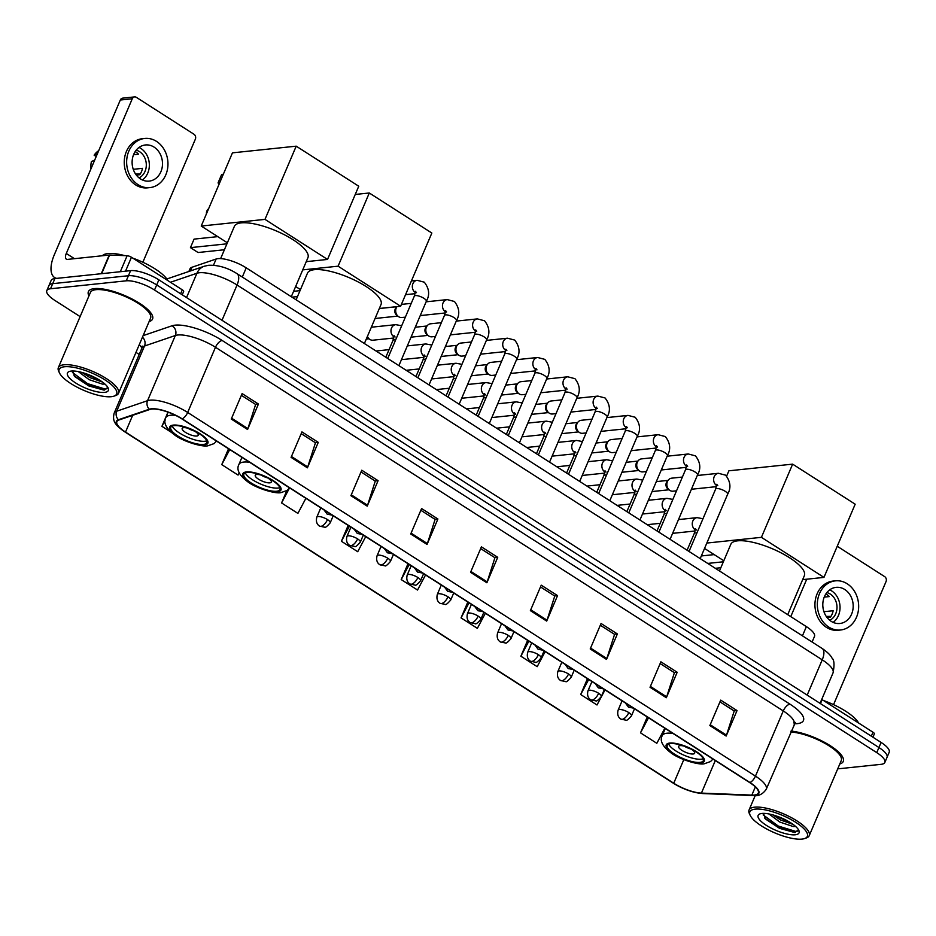 <?xml version="1.0" encoding="UTF-8"?>
<svg xmlns="http://www.w3.org/2000/svg" width="936" height="936" viewBox="0 0 936 936"><rect width="100%" height="100%" fill="white"/><g stroke="black" fill="none" stroke-linecap="round" stroke-linejoin="round"><path stroke-width="1.4" d="M188.861 271.475L190.008 268.796A21.809 6.669 23.1 0 1 191.927 267.275L216.134 259.015A21.809 6.669 23.1 0 1 217.959 258.64A21.809 6.669 23.1 0 1 246.226 267.848L806.376 626.617A21.809 6.669 23.1 0 1 814.484 636.433L812.097 642.014M837.72 768.865L881.115 764.326A21.809 6.669 -156.9 0 0 884.859 762.43L889.2 752.24A21.809 6.669 -156.9 0 0 881.092 742.435L158.863 279.841A21.809 6.669 -156.9 0 0 130.595 270.644L54.885 278.565A21.809 6.669 -156.9 0 0 51.141 280.461L48.976 285.55A21.809 6.669 -156.9 0 1 52.708 283.655A21.809 6.669 -156.9 0 0 48.976 285.55L46.8 290.651A21.809 6.669 -156.9 0 0 54.908 300.456L80.122 316.602M884.859 762.43A21.809 6.669 -156.9 0 0 876.751 752.626L154.522 290.02A21.809 6.669 -156.9 0 0 126.243 280.823L128.419 275.734L52.708 283.655L128.419 275.734A21.809 6.669 -156.9 0 1 156.686 284.93A21.809 6.669 -156.9 0 0 128.419 275.734L130.595 270.644M876.751 752.626L878.927 747.525L156.686 284.93L878.927 747.525A21.809 6.669 -156.9 0 1 887.024 757.341A21.809 6.669 -156.9 0 0 878.927 747.525L881.092 742.435M94.372 288.616A34.889 10.67 -156.9 0 0 88.393 291.658A34.889 10.67 -156.9 0 0 88.943 295.928A34.889 10.67 -156.9 0 1 88.393 291.658A34.889 10.67 -156.9 0 1 94.372 288.616A34.889 10.67 -156.9 0 1 132.514 299.239A34.889 10.67 -156.9 0 1 152.568 319.024A34.889 10.67 -156.9 0 0 132.514 299.239A34.889 10.67 -156.9 0 0 94.372 288.616M151.737 409.09A23.26 7.114 23.1 0 1 181.888 418.895L749.666 782.566A23.26 7.114 23.1 0 1 758.312 793.026A23.26 7.114 23.1 0 1 751.842 795.109L701.415 793.096A23.26 7.114 23.1 0 1 673.745 783.221L125.518 432.093A23.26 7.114 23.1 0 1 116.883 421.633A23.26 7.114 23.1 0 1 118.919 420.007L149.783 409.488A23.26 7.114 23.1 0 1 151.737 409.09M151.293 408.81A23.845 7.289 -156.9 0 0 149.304 409.219L118.439 419.737A23.845 7.289 -156.9 0 0 125.202 432.116L673.417 783.256A23.845 7.289 -156.9 0 0 701.789 793.377L752.216 795.389A23.845 7.289 -156.9 0 0 749.982 782.531L182.204 418.86A23.845 7.289 -156.9 0 0 151.293 408.81M719.971 701.871L734.222 710.997L726.488 735.158A5.815 2.668 122.6 0 1 726.16 736.047L737.03 710.576L720.708 700.128L709.851 725.587L726.16 736.047M734.058 710.892L737.03 710.576M660.149 663.554L674.4 672.68L666.666 696.84A5.815 2.668 122.6 0 1 666.338 697.73L677.196 672.259L660.886 661.81L650.029 687.27L666.338 697.73M674.236 672.574L677.196 672.259M600.315 625.236L614.578 634.362L606.844 658.523A5.815 2.668 122.6 0 1 606.516 659.412L617.374 633.941L601.064 623.493L590.207 648.952L606.516 659.412M614.414 634.257L617.374 633.941M540.493 586.919L554.755 596.045L547.022 620.205A5.815 2.668 122.6 0 1 546.694 621.095L557.552 595.624L541.242 585.175L530.373 610.635L546.694 621.095M554.58 595.939L557.552 595.624M241.383 395.331L255.633 404.457L247.9 428.618A5.815 2.668 122.6 0 1 247.572 429.507L258.43 404.036L242.12 393.588L231.262 419.047L247.572 429.507M255.469 404.352L258.43 404.036M301.205 433.649L315.455 442.775L307.722 466.935A5.815 2.668 122.6 0 1 307.394 467.825L318.263 442.354L301.942 431.905L291.084 457.365L307.394 467.825M315.292 442.67L318.263 442.354M361.027 471.966L375.277 481.092L367.555 505.253A5.815 2.668 122.6 0 1 367.216 506.142L378.085 480.671L361.764 470.223L350.906 495.682L367.216 506.142M375.114 480.987L378.085 480.671M420.849 510.284L435.1 519.41L427.378 543.57A5.815 2.668 122.6 0 1 427.05 544.46L437.908 518.989L421.586 508.54L410.728 534L427.05 544.46M434.936 519.304L437.908 518.989M480.671 548.601L494.922 557.727L487.2 581.888A5.815 2.668 122.6 0 1 486.872 582.777L497.73 557.306L481.408 546.858L470.551 572.317L486.872 582.777M494.758 557.622L497.73 557.306M149.105 321.586A34.889 10.67 -156.9 0 0 152.568 319.024A34.889 10.67 -156.9 0 1 149.105 321.586M839.803 763.975A34.889 10.67 -156.9 0 0 843.266 761.424A34.889 10.67 -156.9 0 0 827.108 743.781A34.889 10.67 -156.9 0 0 791.049 731.074A34.889 10.67 -156.9 0 1 827.108 743.781A34.889 10.67 -156.9 0 1 843.266 761.424A34.889 10.67 -156.9 0 1 839.803 763.975M126.243 280.823L50.544 288.756A21.809 6.669 -156.9 0 0 46.8 290.651M135.977 352.381L139.207 354.451M527.635 640.353L520.872 656.218L537.182 666.666L545.185 651.596M587.457 678.67L580.694 694.535L597.004 704.983L605.007 689.914M647.279 716.988L640.517 732.853L656.826 743.301L664.829 728.231M348.169 525.4L341.394 541.265L357.716 551.713L365.719 536.644M286.802 490.686L281.572 502.948L297.894 513.396L305.885 498.326M228.513 448.765L221.75 464.63L238.072 475.078L239.265 472.82M167.977 412.132L161.928 426.313L171.335 432.338M467.813 602.035L461.05 617.9L477.36 628.348L485.363 613.279M407.991 563.718L401.216 579.583L417.538 590.031L425.541 574.961M401.216 579.583L409.219 564.513M341.394 541.265L349.397 526.196M281.572 502.948L289.388 488.218M221.75 464.63L229.753 449.561M161.928 426.313L165.122 420.276M461.05 617.9L469.041 602.831M520.872 656.218L528.863 641.148M580.694 694.535L588.697 679.466M640.517 732.853L648.519 717.783M180.625 293.775L182.309 289.844L131.449 257.271L125.529 271.171M56.698 278.378A29.075 13.338 122.6 0 1 54.592 277.524A29.075 13.338 122.6 0 1 54.335 254.709L120.311 100.023A3.639 3.03 -96 0 1 122.651 98.151L134.608 96.899A3.639 3.03 84 0 0 132.268 98.771L66.292 253.457A7.266 3.334 -57.4 0 0 66.351 259.155A7.266 3.334 -57.4 0 0 67.556 259.401L109.219 255.037A3.639 1.111 23.1 0 1 109.606 255.025L127.132 255.727A3.639 1.111 23.1 0 1 131.449 257.271M142.857 262.244L195.355 139.183A3.639 3.03 84 0 0 193.986 134.257L136.34 97.332A3.639 3.03 84 0 0 134.608 96.899M182.309 289.844A3.639 1.111 23.1 0 1 183.655 291.482L182.239 294.805M154.089 147.116A18.17 15.163 84 0 0 145.408 144.963A18.17 15.163 84 0 0 132.327 159.307A18.17 15.163 84 0 0 140.517 178.94A18.17 15.163 84 0 0 149.198 181.104A18.17 15.163 84 0 0 162.279 166.76A18.17 15.163 84 0 0 154.089 147.116M142.436 179.981A18.17 15.163 84 0 0 149.327 164.069A18.17 15.163 84 0 0 140.938 148.496A18.17 15.163 84 0 0 139.019 147.455M139.066 177.899A14.531 12.133 84 0 0 146.308 165.298A14.531 12.133 84 0 0 139.581 151.679A14.531 12.133 84 0 0 136.165 150.193M135.17 151.573A14.531 12.133 -96 0 1 136.001 152.053A14.531 12.133 -96 0 1 138.54 154.194L133.544 154.721M144.729 138.458L142.342 138.703A24.71 20.615 84 0 0 124.535 158.219A24.71 20.615 84 0 0 135.685 184.93A24.71 20.615 84 0 0 147.49 187.855L149.877 187.609A24.71 20.615 84 0 0 167.673 168.094A24.71 20.615 84 0 0 156.534 141.394A24.71 20.615 84 0 0 144.729 138.458A24.71 20.615 84 0 0 126.933 157.962A24.71 20.615 84 0 0 138.072 184.673A24.71 20.615 84 0 0 149.877 187.609M135.591 174.049L140.283 173.944M90.968 168.819A18.895 15.772 84 0 1 91.424 161.577L94.7 160.068M98.736 150.626A18.895 15.772 84 0 0 94.138 155.212L96.209 156.534M97.414 153.703L94.138 155.212M136.317 175.067L139.745 174.716A14.531 12.133 -96 0 0 142.459 168.351L133.251 169.311M111.29 396.7A31.251 9.559 -156.9 0 0 113.923 396.162A31.251 9.559 -156.9 0 0 102.913 378.624A31.251 9.559 -156.9 0 0 64.514 366.748A31.251 9.559 -156.9 0 0 59.471 372.938A31.251 9.559 -156.9 0 0 81.643 389.399A31.251 9.559 -156.9 0 0 111.29 396.7M113.923 396.162L115.678 395.554A32.701 10.004 -156.9 0 0 118.533 393.284A32.701 10.004 -156.9 0 0 99.731 374.739A32.701 10.004 -156.9 0 0 63.976 364.783A32.701 10.004 -156.9 0 0 58.36 367.626A32.701 10.004 -156.9 0 0 58.687 371.253L59.471 372.938M118.533 393.284L150.567 318.17A32.701 10.004 -156.9 0 0 131.765 299.625A32.701 10.004 -156.9 0 0 96.01 289.669A32.701 10.004 -156.9 0 0 90.394 292.512L58.36 367.626M167.918 280.624A36.34 11.115 -156.9 0 0 132.783 258.125M124.792 255.633A36.34 11.115 -156.9 0 0 107.956 253.551A36.34 11.115 -156.9 0 0 102.316 255.762M104.926 384.052L102.515 384.134L89.154 379.677L78.285 371.58M102.433 382.052L90.008 377.653L82.111 372.493M71.265 371.065A22.242 6.798 -156.9 0 0 69.369 371.463A22.242 6.798 -156.9 0 0 77.232 383.947A22.242 6.798 -156.9 0 0 104.539 392.383A22.242 6.798 -156.9 0 0 108.143 387.995A22.242 6.798 -156.9 0 0 92.371 376.272A22.242 6.798 -156.9 0 0 71.265 371.065M72.797 370.995L74.716 376.576L88.861 385.96L103.919 390.09L107.839 387.41M107.851 388.569L105.183 389.06L87.574 383.643L72.458 372.493M104.645 390.066L87.142 384.649L74.002 375.722M100.058 380.425L84.661 373.253M174.154 425.623A19.621 6.002 -156.9 0 0 170.785 427.331A19.621 6.002 -156.9 0 0 182.064 438.457A19.621 6.002 -156.9 0 0 203.521 444.436A19.621 6.002 -156.9 0 0 206.879 442.728A19.621 6.002 -156.9 0 0 195.601 431.601A19.621 6.002 -156.9 0 0 174.154 425.623M172.224 426.067A19.621 6.002 -156.9 0 0 185.96 436.527A19.621 6.002 -156.9 0 0 204.879 441.254A19.621 6.002 -156.9 0 0 206.797 440.809M291.295 296.712L307.921 257.716A39.979 12.215 -156.9 0 0 284.942 235.041A39.979 12.215 -156.9 0 0 241.242 222.873A39.979 12.215 -156.9 0 0 234.386 226.348L220.627 258.605M187.937 428.232A8.716 2.668 -156.9 0 0 183.667 427.67A8.716 2.668 -156.9 0 0 182.169 428.419A8.716 2.668 -156.9 0 0 187.188 433.368A8.716 2.668 -156.9 0 0 196.712 436.024A8.716 2.668 -156.9 0 0 198.21 435.263A8.716 2.668 -156.9 0 0 194.36 430.969M187.785 428.185A8.716 2.668 -156.9 0 0 194.501 431.051M219.679 182.801L218.029 182.965L221.668 174.435L223.318 174.271M227.366 242.787L201.228 226.044L232.456 152.849L296.209 146.168L358.757 186.229L327.53 259.436L306.236 261.659M327.53 259.436L264.982 219.375L296.209 146.168M201.228 226.044L264.982 219.375M218.029 182.965L219.27 183.76M226.933 243.828L190.441 247.642L198.058 252.521L224.394 249.76M217.76 236.632L194.08 239.113L190.441 247.642M247.244 472.434A19.621 6.002 -156.9 0 0 243.875 474.142A19.621 6.002 -156.9 0 0 255.154 485.269A19.621 6.002 -156.9 0 0 276.611 491.248A19.621 6.002 -156.9 0 0 279.981 489.54A19.621 6.002 -156.9 0 0 268.702 478.413A19.621 6.002 -156.9 0 0 247.244 472.434M245.326 472.879A19.621 6.002 -156.9 0 0 259.05 483.339A19.621 6.002 -156.9 0 0 277.969 488.065A19.621 6.002 -156.9 0 0 279.887 487.621M364.385 343.524L381.022 304.528A39.979 12.215 -156.9 0 0 358.032 281.865A39.979 12.215 -156.9 0 0 314.332 269.685A39.979 12.215 -156.9 0 0 307.476 273.16L296.115 299.801M261.027 475.043A8.716 2.668 -156.9 0 0 256.756 474.482A8.716 2.668 -156.9 0 0 255.259 475.242A8.716 2.668 -156.9 0 0 260.278 480.191A8.716 2.668 -156.9 0 0 269.814 482.847A8.716 2.668 -156.9 0 0 271.311 482.087A8.716 2.668 -156.9 0 0 267.462 477.781M260.887 475.008A8.716 2.668 -156.9 0 0 267.591 477.863M355.247 194.454L369.299 192.991L431.847 233.041L400.62 306.248L379.337 308.482M300.468 289.61L295.636 286.51M400.62 306.248L338.083 266.187L369.299 192.991M302.726 269.884L338.083 266.187M300.023 290.64L293.588 291.318M291.985 297.157L297.496 296.583M670.574 743.593A19.621 6.002 -156.9 0 0 667.216 745.29A19.621 6.002 -156.9 0 0 678.495 756.428A19.621 6.002 -156.9 0 0 699.941 762.395A19.621 6.002 -156.9 0 0 703.31 760.687A19.621 6.002 -156.9 0 0 692.032 749.56A19.621 6.002 -156.9 0 0 670.574 743.593M668.655 744.026A19.621 6.002 -156.9 0 0 682.391 754.486A19.621 6.002 -156.9 0 0 701.31 759.213A19.621 6.002 -156.9 0 0 703.228 758.768M787.726 614.671L804.352 575.675A39.979 12.215 -156.9 0 0 781.373 553.012A39.979 12.215 -156.9 0 0 737.673 540.832A39.979 12.215 -156.9 0 0 730.817 544.307L719.456 570.948M684.368 746.191A8.716 2.668 -156.9 0 0 680.098 745.629A8.716 2.668 -156.9 0 0 678.6 746.39A8.716 2.668 -156.9 0 0 683.608 751.339A8.716 2.668 -156.9 0 0 693.143 753.995A8.716 2.668 -156.9 0 0 694.641 753.234A8.716 2.668 -156.9 0 0 690.791 748.929M684.216 746.156A8.716 2.668 -156.9 0 0 690.92 749.011M726.64 476.073L728.887 470.808L792.64 464.139L855.176 504.2L823.961 577.395L802.667 579.63M723.797 560.758L704.539 548.426M823.961 577.395L761.413 537.334L792.64 464.139M706.832 543.055L761.413 537.334M723.364 561.787L707.71 563.425M715.326 568.304L720.825 567.731M714.191 554.603L701.333 555.949M405.358 317.14L401.825 317.515A6.54 5.452 -96 0 1 398.701 316.731A6.54 5.452 -96 0 1 398.256 316.415A6.54 5.452 -96 0 1 396.256 307.874A6.54 5.452 -96 0 1 396.946 306.634L395.905 307.862A4.727 3.943 -96 0 0 395.226 308.985A4.727 3.943 -96 0 0 396.665 315.163L398.256 316.415M435.486 336.433L431.952 336.808A6.54 5.452 -96 0 1 428.828 336.036A6.54 5.452 -96 0 1 428.384 335.708A6.54 5.452 -96 0 1 426.383 327.167A6.54 5.452 -96 0 1 427.319 325.611A6.54 5.452 -96 0 1 430.595 323.797L441.359 322.674M427.12 334.69A4.727 3.943 -96 0 1 426.793 334.456A4.727 3.943 -96 0 1 425.353 328.29A4.727 3.943 -96 0 1 426.032 327.167L427.319 325.611M465.625 355.738L462.091 356.101A6.54 5.452 -96 0 1 458.968 355.329A6.54 5.452 -96 0 1 458.511 355.013A6.54 5.452 -96 0 1 456.511 346.46A6.54 5.452 -96 0 1 457.458 344.916A6.54 5.452 -96 0 1 460.723 343.091L471.498 341.968M457.248 353.983A4.727 3.943 -96 0 1 456.92 353.761A4.727 3.943 -96 0 1 455.481 347.584A4.727 3.943 -96 0 1 456.16 346.46L457.458 344.916M495.752 375.032L492.219 375.406A6.54 5.452 -96 0 1 489.095 374.622A6.54 5.452 -96 0 1 488.639 374.306A6.54 5.452 -96 0 1 486.638 365.765A6.54 5.452 -96 0 1 487.586 364.209A6.54 5.452 -96 0 1 490.85 362.396L501.626 361.261M487.375 373.288A4.727 3.943 -96 0 1 487.059 373.055A4.727 3.943 -96 0 1 485.608 366.889A4.727 3.943 -96 0 1 486.287 365.765L487.586 364.209M525.88 394.337L522.346 394.7A6.54 5.452 -96 0 1 519.223 393.927A6.54 5.452 -96 0 1 518.766 393.6A6.54 5.452 -96 0 1 516.766 385.059A6.54 5.452 -96 0 1 517.713 383.503A6.54 5.452 -96 0 1 520.989 381.689L531.753 380.566M517.514 392.582A4.727 3.943 -96 0 1 517.187 392.348A4.727 3.943 -96 0 1 515.736 386.182A4.727 3.943 -96 0 1 516.415 385.059L517.713 383.503M556.007 413.63L552.474 414.005A6.54 5.452 -96 0 1 549.35 413.221A6.54 5.452 -96 0 1 548.894 412.905A6.54 5.452 -96 0 1 546.905 404.364A6.54 5.452 -96 0 1 547.841 402.808A6.54 5.452 -96 0 1 551.117 400.994L561.881 399.859M547.642 411.887A4.727 3.943 -96 0 1 547.314 411.653A4.727 3.943 -96 0 1 545.863 405.487A4.727 3.943 -96 0 1 546.554 404.352L547.841 402.808M586.135 432.923L582.601 433.298A6.54 5.452 -96 0 1 579.478 432.526A6.54 5.452 -96 0 1 579.033 432.198A6.54 5.452 -96 0 1 577.032 423.657A6.54 5.452 -96 0 1 577.968 422.101A6.54 5.452 -96 0 1 581.244 420.287L592.008 419.164M577.769 431.18A4.727 3.943 -96 0 1 577.442 430.946A4.727 3.943 -96 0 1 576.003 424.78A4.727 3.943 -96 0 1 576.681 423.657L577.968 422.101M616.262 452.228L612.729 452.603A6.54 5.452 -96 0 1 609.605 451.819A6.54 5.452 -96 0 1 609.16 451.503A6.54 5.452 -96 0 1 607.16 442.95A6.54 5.452 -96 0 1 608.096 441.406A6.54 5.452 -96 0 1 611.372 439.581L622.136 438.457M607.897 450.473A4.727 3.943 -96 0 1 607.569 450.251A4.727 3.943 -96 0 1 606.13 444.073A4.727 3.943 -96 0 1 606.809 442.95L608.096 441.406M646.402 471.522L642.868 471.896A6.54 5.452 -96 0 1 639.744 471.124A6.54 5.452 -96 0 1 639.288 470.796A6.54 5.452 -96 0 1 637.287 462.255A6.54 5.452 -96 0 1 638.235 460.699A6.54 5.452 -96 0 1 641.499 458.886L652.275 457.751M638.024 469.778A4.727 3.943 -96 0 1 637.697 469.544A4.727 3.943 -96 0 1 636.258 463.378A4.727 3.943 -96 0 1 636.936 462.255L638.235 460.699M676.529 490.827L672.996 491.189A6.54 5.452 -96 0 1 669.872 490.417A6.54 5.452 -96 0 1 669.415 490.09A6.54 5.452 -96 0 1 667.415 481.549A6.54 5.452 -96 0 1 668.362 479.992A6.54 5.452 -96 0 1 671.627 478.179L682.402 477.056M668.152 489.072A4.727 3.943 -96 0 1 667.836 488.838A4.727 3.943 -96 0 1 666.385 482.672A4.727 3.943 -96 0 1 667.064 481.549L668.362 479.992M393.81 338.013L372.973 340.201A6.54 5.452 -96 0 1 369.392 339.101A6.54 5.452 -96 0 1 367.415 336.433M368.14 338.083A4.727 3.943 -96 0 1 367.813 337.849A4.727 3.943 -96 0 1 367.111 337.147M371.335 327.226A6.54 5.452 -96 0 1 371.604 327.19L395.752 324.663L401.696 325.751M423.938 357.318L403.1 359.494A6.54 5.452 -96 0 1 401.556 359.401M454.077 376.611L433.228 378.799A6.54 5.452 -96 0 1 431.695 378.694M484.204 395.905L463.355 398.092A6.54 5.452 -96 0 1 461.822 397.987M514.332 415.21L493.494 417.386A6.54 5.452 -96 0 1 491.95 417.292M544.46 434.503L523.622 436.691A6.54 5.452 -96 0 1 522.077 436.585M574.587 453.808L553.749 455.984A6.54 5.452 -96 0 1 552.205 455.89M604.715 473.101L583.877 475.289A6.54 5.452 -96 0 1 582.332 475.184M634.854 492.394L614.004 494.582A6.54 5.452 -96 0 1 612.472 494.477M664.981 511.7L644.132 513.876A6.54 5.452 -96 0 1 642.599 513.782M695.109 530.993L674.271 533.181A6.54 5.452 -96 0 1 672.727 533.075M871.322 736.176L872.995 732.233L822.147 699.66L820.462 703.603M833.555 704.632L886.041 581.572A3.639 3.03 84 0 0 884.684 576.646L837.24 546.261M806.738 579.197L790.768 616.625M872.995 732.233A3.639 1.111 23.1 0 1 874.353 733.871L872.925 737.205M844.787 589.516A18.17 15.163 84 0 0 836.105 587.352A18.17 15.163 84 0 0 823.013 601.696A18.17 15.163 84 0 0 831.203 621.34A18.17 15.163 84 0 0 839.885 623.493A18.17 15.163 84 0 0 852.977 609.149A18.17 15.163 84 0 0 844.787 589.516M833.122 622.381A18.17 15.163 84 0 0 840.013 606.458A18.17 15.163 84 0 0 831.636 590.885A18.17 15.163 84 0 0 829.717 589.855M829.752 620.287A14.531 12.133 84 0 0 836.995 607.686A14.531 12.133 84 0 0 830.279 594.067A14.531 12.133 84 0 0 826.862 592.593M825.868 593.962A14.531 12.133 -96 0 1 826.687 594.442A14.531 12.133 -96 0 1 829.237 596.595L824.23 597.121M835.427 580.846L833.028 581.092A24.71 20.615 84 0 0 815.233 600.608A24.71 20.615 84 0 0 826.371 627.319A24.71 20.615 84 0 0 838.176 630.256L840.563 629.998A24.71 20.615 84 0 0 858.37 610.494A24.71 20.615 84 0 0 847.22 583.783A24.71 20.615 84 0 0 835.427 580.846A24.71 20.615 84 0 0 817.619 600.362A24.71 20.615 84 0 0 828.758 627.062A24.71 20.615 84 0 0 840.563 629.998M826.277 616.45L830.969 616.344M827.014 617.467L830.431 617.105A14.531 12.133 -96 0 0 833.145 610.74L823.949 611.699M801.976 839.101A31.251 9.559 -156.9 0 0 804.621 838.551A31.251 9.559 -156.9 0 0 793.611 821.012A31.251 9.559 -156.9 0 0 755.212 809.137A31.251 9.559 -156.9 0 0 750.169 815.326A31.251 9.559 -156.9 0 0 772.34 831.8A31.251 9.559 -156.9 0 0 801.976 839.101M804.621 838.551L806.364 837.954A32.701 10.004 -156.9 0 0 809.219 835.672A32.701 10.004 -156.9 0 0 790.417 817.128A32.701 10.004 -156.9 0 0 754.662 807.171A32.701 10.004 -156.9 0 0 749.057 810.014A32.701 10.004 -156.9 0 0 749.385 813.641L750.169 815.326M809.219 835.672L841.253 760.57A32.701 10.004 -156.9 0 0 825.154 743.488A32.701 10.004 -156.9 0 0 790.663 731.999M858.616 723.025A36.34 11.115 -156.9 0 0 823.469 700.514M795.612 826.453L793.213 826.535L779.84 822.065L768.982 813.981M793.131 824.44L780.706 820.041L772.808 814.882M761.951 813.454A22.242 6.798 -156.9 0 0 760.055 813.852A22.242 6.798 -156.9 0 0 767.929 826.336A22.242 6.798 -156.9 0 0 795.237 834.783A22.242 6.798 -156.9 0 0 798.829 830.396A22.242 6.798 -156.9 0 0 783.069 818.661A22.242 6.798 -156.9 0 0 761.951 813.454M763.483 813.384L765.402 818.965L779.548 828.348L794.605 832.49L798.525 829.811M798.548 830.969L795.869 831.449L778.261 826.043L763.156 814.893M795.343 832.467L777.828 827.05L764.689 818.122M790.745 822.814L775.347 815.642M213.49 265.216L216.134 259.015M242.295 277.056L246.226 267.848M190.347 270.972L191.927 267.275M802.444 635.837L806.376 626.617M807.195 695.097L822.229 659.833A14.531 6.669 -57.4 0 0 822.1 648.426C827.424 652.1 830.7 655.294 831.952 658.02C834.245 659.88 834.608 664.841 833.04 672.902A29.075 8.892 -156.9 0 0 822.229 659.833L237.054 285.012A29.075 8.892 -156.9 0 0 199.356 272.75A29.075 8.892 -156.9 0 0 196.923 273.253L186.545 297.566M222.007 320.287L237.054 285.012A14.531 6.669 -57.4 0 0 236.925 273.604L822.1 648.426M54.885 278.565L50.544 288.756M158.863 279.841L154.522 290.02M166.865 278.975L204.329 266.21A14.531 13.104 71.2 0 0 196.923 273.253L170.481 282.262M143.114 335.638L172.025 325.786A36.34 11.115 23.1 0 1 222.183 340.493L789.961 704.153A7.266 3.334 -57.4 0 0 783.268 710.939L215.479 347.268A29.075 8.892 -156.9 0 0 177.793 335.006A29.075 8.892 -156.9 0 0 175.348 335.509L144.495 346.027A29.075 8.892 -156.9 0 0 141.944 348.052L142.178 346.074L142.717 346.999M789.961 704.153A36.34 11.115 23.1 0 1 797.238 723.657A36.34 11.115 23.1 0 1 794.173 723.785M794.067 724.019A29.075 8.892 -156.9 0 0 783.268 710.939L755.457 776.12A29.075 8.892 23.1 0 1 766.268 789.2L795.343 722.475L793.763 722.803M124.816 431.87A7.266 3.334 -57.4 0 0 125.003 432.011C114.648 424.757 112.308 421.071 114.133 413.232A29.075 8.892 23.1 0 1 116.684 411.208L147.549 400.69A29.075 8.892 23.1 0 1 149.982 400.187A29.075 8.892 23.1 0 1 187.68 412.46A7.266 3.334 122.6 0 1 182.204 418.86M149.304 409.219A7.266 6.552 71.2 0 1 147.549 400.69L175.348 335.509A7.266 6.552 -108.8 0 0 172.025 325.786M673.417 783.256A7.266 3.334 122.6 0 1 673.23 783.151L125.003 432.011A7.266 3.334 -57.4 0 0 125.202 432.116M701.789 793.377A7.266 5.394 92.3 0 0 702.796 793.552C693.096 792.745 683.245 789.282 673.23 783.151A7.266 3.334 122.6 0 1 673.042 783.022M142.447 337.217A7.266 6.552 -108.8 0 1 144.495 346.027L116.684 411.208A7.266 6.552 71.2 0 0 118.439 419.737M752.216 795.389A7.266 5.394 92.3 0 0 753.223 795.565C758.464 796.384 762.817 794.255 766.268 789.2M749.982 782.531A7.266 3.334 -57.4 0 0 755.457 776.12L187.68 412.46L215.479 347.268A7.266 3.334 -57.4 0 1 222.183 340.493M142.038 347.818A36.34 11.115 23.1 0 1 139.312 344.565M673.745 783.221L683.807 759.622M701.415 793.096L715.303 760.558M751.842 795.109L755.34 786.919M125.518 432.093L132.678 415.315M487.2 581.888L470.913 571.463M427.378 543.57L411.091 533.146M367.555 505.253L351.269 494.828M307.722 466.935L291.447 456.511M247.9 428.618L231.625 418.193M547.022 620.205L530.747 609.781M606.844 658.523L590.569 648.098M666.666 696.84L650.391 686.416M726.488 735.158L710.213 724.733M74.447 258.675L66.292 253.457M101.263 273.71L109.219 255.037M132.268 98.771L120.311 100.023M109.606 255.025L101.661 273.675M120.311 271.721L127.132 255.727M204.329 444.951A20.709 6.33 -156.9 0 0 200.187 433.836A20.709 6.33 -156.9 0 0 173.335 425.096A20.709 6.33 -156.9 0 0 177.477 436.211A20.709 6.33 -156.9 0 0 204.329 444.951M168.152 412.203L165.812 417.678A27.986 8.553 23.1 0 1 170.609 415.256A27.986 8.553 23.1 0 1 175.453 415.303M277.43 491.774A20.709 6.33 -156.9 0 0 273.289 480.659A20.709 6.33 -156.9 0 0 246.425 471.919A20.709 6.33 -156.9 0 0 250.567 483.034A20.709 6.33 -156.9 0 0 277.43 491.774M241.944 457.365L238.902 464.502A27.986 8.553 23.1 0 1 243.699 462.068A27.986 8.553 23.1 0 1 249.549 462.244M700.76 762.922A20.709 6.33 -156.9 0 0 696.618 751.807A20.709 6.33 -156.9 0 0 669.767 743.067A20.709 6.33 -156.9 0 0 673.908 754.182A20.709 6.33 -156.9 0 0 700.76 762.922M665.285 728.512L662.243 735.649A27.986 8.553 23.1 0 1 667.04 733.216A27.986 8.553 23.1 0 1 672.89 733.391M329.998 513.77A7.266 3.334 122.6 0 1 328.349 514.367A7.266 3.334 -57.4 0 1 327.144 514.121L324.067 509.968M398.9 365.637L426.348 301.275A6.54 2.001 -156.9 0 0 424.219 298.525A6.54 2.001 -156.9 0 0 415.444 295.565A6.54 2.001 -156.9 0 0 414.32 296.139L415.444 291.318L416.473 292.664M415.397 292.57A6.54 5.452 -96 0 1 415.35 292.535A6.54 5.452 -96 0 1 415.046 292.325A6.54 5.452 -96 0 1 412.437 285.269A6.54 5.452 -96 0 1 417.117 280.309L424.289 282.181C429.273 288.569 429.952 294.934 426.348 301.275M360.126 533.064A7.266 3.334 122.6 0 1 358.476 533.66A7.266 3.334 -57.4 0 1 357.271 533.415L354.194 529.261M429.027 384.93L456.487 320.568A6.54 2.001 -156.9 0 0 454.358 317.83A6.54 2.001 -156.9 0 0 445.571 314.87A6.54 2.001 -156.9 0 0 444.448 315.432L445.571 310.612L446.612 311.969M445.524 311.863A6.54 5.452 -96 0 1 445.477 311.84A6.54 5.452 -96 0 1 445.185 311.63A6.54 5.452 -96 0 1 442.564 304.563A6.54 5.452 -96 0 1 447.244 299.602L454.428 301.474C459.4 307.874 460.091 314.239 456.487 320.568M390.265 552.369A7.266 3.334 122.6 0 1 388.604 552.965A7.266 3.334 -57.4 0 1 387.399 552.72L384.333 548.566M459.155 404.223L486.615 339.873A6.54 2.001 -156.9 0 0 484.485 337.124A6.54 2.001 -156.9 0 0 475.699 334.164A6.54 2.001 -156.9 0 0 474.575 334.737L475.699 329.905L476.74 331.262M475.652 331.157A6.54 5.452 -96 0 1 475.617 331.133A6.54 5.452 -96 0 1 475.312 330.923A6.54 5.452 -96 0 1 472.692 323.868A6.54 5.452 -96 0 1 477.372 318.895L484.555 320.779C489.528 327.167 490.218 333.532 486.615 339.873M420.393 571.662A7.266 3.334 122.6 0 1 418.743 572.259A7.266 3.334 -57.4 0 1 417.538 572.013L414.461 567.86M489.294 423.528L516.742 359.167A6.54 2.001 -156.9 0 0 514.613 356.417A6.54 2.001 -156.9 0 0 505.826 353.469A6.54 2.001 -156.9 0 0 504.703 354.03L505.838 349.21L506.867 350.567M505.779 350.462A6.54 5.452 -96 0 1 505.744 350.427A6.54 5.452 -96 0 1 505.44 350.228A6.54 5.452 -96 0 1 502.819 343.161A6.54 5.452 -96 0 1 507.499 338.2L514.683 340.072C519.655 346.46 520.346 352.825 516.742 359.167M450.52 590.955A7.266 3.334 122.6 0 1 448.87 591.552A7.266 3.334 -57.4 0 1 447.665 591.306L444.588 587.164M519.421 442.822L546.87 378.46A6.54 2.001 -156.9 0 0 544.74 375.722A6.54 2.001 -156.9 0 0 535.954 372.762A6.54 2.001 -156.9 0 0 534.842 373.335L535.965 368.503L536.995 369.86M535.918 369.755A6.54 5.452 -96 0 1 535.872 369.732A6.54 5.452 -96 0 1 535.567 369.521A6.54 5.452 -96 0 1 532.958 362.466A6.54 5.452 -96 0 1 537.638 357.493L544.81 359.365C549.783 365.765 550.473 372.13 546.87 378.46M480.648 610.26A7.266 3.334 122.6 0 1 478.998 610.857A7.266 3.334 -57.4 0 1 477.793 610.611L474.716 606.458M549.549 462.127L576.997 397.765A6.54 2.001 -156.9 0 0 574.868 395.015A6.54 2.001 -156.9 0 0 566.093 392.055A6.54 2.001 -156.9 0 0 564.97 392.629L566.093 387.808L567.122 389.154M566.046 389.06A6.54 5.452 -96 0 1 565.999 389.025A6.54 5.452 -96 0 1 565.695 388.814A6.54 5.452 -96 0 1 563.086 381.759A6.54 5.452 -96 0 1 567.766 376.798L574.938 378.67C579.922 385.059 580.601 391.423 576.997 397.765M510.775 629.554A7.266 3.334 122.6 0 1 509.125 630.15A7.266 3.334 -57.4 0 1 507.92 629.905L504.843 625.751M579.676 481.42L607.125 417.058A6.54 2.001 -156.9 0 0 604.995 414.32A6.54 2.001 -156.9 0 0 596.22 411.36A6.54 2.001 -156.9 0 0 595.097 411.922L596.22 407.101L597.25 408.459M596.173 408.353A6.54 5.452 -96 0 1 596.127 408.33A6.54 5.452 -96 0 1 595.822 408.119A6.54 5.452 -96 0 1 593.213 401.053A6.54 5.452 -96 0 1 597.893 396.092L605.065 397.964C610.05 404.364 610.728 410.728 607.125 417.058M540.903 648.859A7.266 3.334 122.6 0 1 539.253 649.455A7.266 3.334 -57.4 0 1 538.048 649.21L534.971 645.056M609.804 500.725L637.264 436.363A6.54 2.001 -156.9 0 0 635.135 433.614A6.54 2.001 -156.9 0 0 626.348 430.654A6.54 2.001 -156.9 0 0 625.225 431.227L626.348 426.395L627.377 427.752M626.301 427.647A6.54 5.452 -96 0 1 626.254 427.623A6.54 5.452 -96 0 1 625.962 427.413A6.54 5.452 -96 0 1 623.341 420.358A6.54 5.452 -96 0 1 628.021 415.385L635.205 417.269C640.177 423.657 640.867 430.022 637.264 436.363M571.042 668.152A7.266 3.334 122.6 0 1 569.38 668.749A7.266 3.334 -57.4 0 1 568.175 668.503L565.098 664.349M639.932 520.018L667.391 455.656A6.54 2.001 -156.9 0 0 665.262 452.907A6.54 2.001 -156.9 0 0 656.475 449.959A6.54 2.001 -156.9 0 0 655.352 450.52L656.475 445.7L657.517 447.057M656.428 446.952A6.54 5.452 -96 0 1 656.393 446.928A6.54 5.452 -96 0 1 656.089 446.718A6.54 5.452 -96 0 1 653.468 439.651A6.54 5.452 -96 0 1 658.148 434.69L665.332 436.562C670.305 442.962 670.995 449.327 667.391 455.656M601.169 687.445A7.266 3.334 122.6 0 1 599.52 688.042A7.266 3.334 -57.4 0 1 598.315 687.808L595.237 683.654M670.071 539.311L697.519 474.95A6.54 2.001 -156.9 0 0 695.389 472.212A6.54 2.001 -156.9 0 0 686.603 469.252A6.54 2.001 -156.9 0 0 685.48 469.825L686.615 464.993L687.644 466.35M686.556 466.245A6.54 5.452 -96 0 1 686.521 466.222A6.54 5.452 -96 0 1 686.217 466.011A6.54 5.452 -96 0 1 683.596 458.956A6.54 5.452 -96 0 1 688.276 453.983L695.46 455.855C700.432 462.255 701.122 468.62 697.519 474.95M631.297 706.75A7.266 3.334 122.6 0 1 629.647 707.347A7.266 3.334 -57.4 0 1 628.442 707.101L625.365 702.948M700.198 558.616L727.646 494.255A6.54 2.001 -156.9 0 0 725.517 491.505A6.54 2.001 -156.9 0 0 716.73 488.557A6.54 2.001 -156.9 0 0 715.619 489.118L716.742 484.298L717.772 485.644M716.695 485.55A6.54 5.452 -96 0 1 716.648 485.515A6.54 5.452 -96 0 1 716.344 485.316A6.54 5.452 -96 0 1 713.735 478.249A6.54 5.452 -96 0 1 718.415 473.288L725.587 475.16C730.56 481.549 731.25 487.913 727.646 494.255M327.483 519.597A7.266 2.223 -156.9 0 0 318.065 516.532A7.266 2.223 -156.9 0 0 316.813 517.163C315.806 521.293 316.731 524.289 319.574 526.137A7.266 3.334 -57.4 0 0 320.779 526.383A7.266 3.334 122.6 0 0 327.483 519.597A7.266 2.223 -156.9 0 1 330.186 522.873C326.992 526.5 325.155 527.951 324.675 527.19L319.574 526.137M395.612 339.99A6.54 2.001 -156.9 0 0 394.079 339.92A6.54 2.001 -156.9 0 0 392.956 340.493L394.079 335.673L395.121 337.019M394.033 336.925A6.54 5.452 -96 0 1 393.693 336.679A6.54 5.452 -96 0 1 391.54 328.033A6.54 5.452 -96 0 1 395.752 324.663M357.61 538.902A7.266 2.223 -156.9 0 0 348.192 535.837A7.266 2.223 -156.9 0 0 346.94 536.468C345.934 540.598 346.858 543.582 349.701 545.431A7.266 3.334 -57.4 0 0 350.906 545.676A7.266 3.334 122.6 0 0 357.61 538.902A7.266 2.223 -156.9 0 1 360.313 542.166C357.119 545.805 355.282 547.244 354.802 546.484L349.701 545.431M425.751 359.284A6.54 2.001 -156.9 0 0 424.207 359.225A6.54 2.001 -156.9 0 0 423.084 359.787L424.219 354.966L425.248 356.323M424.16 356.218A6.54 5.452 -96 0 1 423.821 355.984A6.54 5.452 -96 0 1 421.668 347.326A6.54 5.452 -96 0 1 425.88 343.957L431.824 345.045M387.738 558.195A7.266 2.223 -156.9 0 0 378.32 555.13A7.266 2.223 -156.9 0 0 377.068 555.762C376.061 559.892 376.986 562.887 379.84 564.736A7.266 3.334 -57.4 0 0 381.046 564.981A7.266 3.334 122.6 0 0 387.738 558.195A7.266 2.223 -156.9 0 1 390.441 561.46C387.258 565.098 385.421 566.537 384.93 565.789L379.84 564.736M455.879 378.589A6.54 2.001 -156.9 0 0 454.334 378.518A6.54 2.001 -156.9 0 0 453.223 379.092L454.346 374.26L455.376 375.617M454.299 375.511A6.54 5.452 -96 0 1 453.948 375.277A6.54 5.452 -96 0 1 451.795 366.62A6.54 5.452 -96 0 1 456.019 363.25L461.951 364.338M417.865 577.5A7.266 2.223 -156.9 0 0 408.447 574.423A7.266 2.223 -156.9 0 0 407.195 575.055C406.201 579.197 407.113 582.18 409.968 584.029A7.266 3.334 -57.4 0 0 411.173 584.275A7.266 3.334 122.6 0 0 417.865 577.5A7.266 2.223 -156.9 0 1 420.568 580.765C417.386 584.403 415.549 585.842 415.057 585.082L409.968 584.029M486.006 397.882A6.54 2.001 -156.9 0 0 484.474 397.823A6.54 2.001 -156.9 0 0 483.35 398.385L484.474 393.565L485.503 394.922M484.427 394.816A6.54 5.452 -96 0 1 484.076 394.582A6.54 5.452 -96 0 1 481.935 385.925A6.54 5.452 -96 0 1 486.147 382.555L492.079 383.643M448.005 596.794A7.266 2.223 -156.9 0 0 438.575 593.728A7.266 2.223 -156.9 0 0 437.334 594.36C436.328 598.49 437.252 601.485 440.095 603.334A7.266 3.334 -57.4 0 0 441.301 603.58A7.266 3.334 122.6 0 0 448.005 596.794A7.266 2.223 -156.9 0 1 450.696 600.058C447.513 603.697 445.676 605.136 445.185 604.387L440.095 603.334M516.134 417.175A6.54 2.001 -156.9 0 0 514.601 417.117A6.54 2.001 -156.9 0 0 513.478 417.69L514.601 412.858L515.631 414.215M514.554 414.11A6.54 5.452 -96 0 1 514.203 413.876A6.54 5.452 -96 0 1 512.062 405.218A6.54 5.452 -96 0 1 516.274 401.848L522.206 402.936M478.132 616.087A7.266 2.223 -156.9 0 0 468.702 613.022A7.266 2.223 -156.9 0 0 467.462 613.653C466.456 617.795 467.38 620.779 470.223 622.627A7.266 3.334 -57.4 0 0 471.428 622.873A7.266 3.334 122.6 0 0 478.132 616.087A7.266 2.223 -156.9 0 1 480.835 619.363C477.641 622.99 475.804 624.441 475.312 623.68L470.223 622.627M546.261 436.48A6.54 2.001 -156.9 0 0 544.729 436.41A6.54 2.001 -156.9 0 0 543.605 436.983L544.729 432.163L545.758 433.508M544.682 433.415A6.54 5.452 -96 0 1 544.342 433.169A6.54 5.452 -96 0 1 542.19 424.523A6.54 5.452 -96 0 1 546.402 421.153L552.334 422.241M508.26 635.392A7.266 2.223 -156.9 0 0 498.829 632.327A7.266 2.223 -156.9 0 0 497.589 632.958C496.583 637.088 497.507 640.084 500.35 641.932A7.266 3.334 -57.4 0 0 501.556 642.166A7.266 3.334 122.6 0 0 508.26 635.392A7.266 2.223 -156.9 0 1 510.962 638.656C507.768 642.295 505.931 643.734 505.452 642.973L500.35 641.932M576.389 455.774A6.54 2.001 -156.9 0 0 574.856 455.715A6.54 2.001 -156.9 0 0 573.733 456.277L574.856 451.456L575.897 452.813M574.809 452.708A6.54 5.452 -96 0 1 574.47 452.474A6.54 5.452 -96 0 1 572.317 443.816A6.54 5.452 -96 0 1 576.529 440.446L582.473 441.535M538.387 654.685A7.266 2.223 -156.9 0 0 528.969 651.62A7.266 2.223 -156.9 0 0 527.717 652.252C526.711 656.382 527.635 659.377 530.478 661.225A7.266 3.334 -57.4 0 0 531.683 661.471A7.266 3.334 122.6 0 0 538.387 654.685A7.266 2.223 -156.9 0 1 541.09 657.961C537.896 661.588 536.059 663.027 535.579 662.278L530.478 661.225M606.528 475.078A6.54 2.001 -156.9 0 0 604.984 475.008A6.54 2.001 -156.9 0 0 603.86 475.582L604.995 470.75L606.025 472.107M604.937 472.001A6.54 5.452 -96 0 1 604.597 471.767A6.54 5.452 -96 0 1 602.445 463.109A6.54 5.452 -96 0 1 606.657 459.74L612.6 460.828M568.515 673.99A7.266 2.223 -156.9 0 0 559.096 670.925A7.266 2.223 -156.9 0 0 557.844 671.557C556.838 675.687 557.762 678.67 560.617 680.519A7.266 3.334 -57.4 0 0 561.822 680.764A7.266 3.334 122.6 0 0 568.515 673.99A7.266 2.223 -156.9 0 1 571.217 677.255C568.035 680.893 566.198 682.332 565.707 681.572L560.617 680.519M636.655 494.372A6.54 2.001 -156.9 0 0 635.111 494.313A6.54 2.001 -156.9 0 0 634 494.875L635.123 490.055L636.152 491.412M635.076 491.306A6.54 5.452 -96 0 1 634.725 491.072A6.54 5.452 -96 0 1 632.572 482.414A6.54 5.452 -96 0 1 636.796 479.045L642.728 480.133M598.642 693.283A7.266 2.223 -156.9 0 0 589.224 690.218A7.266 2.223 -156.9 0 0 587.972 690.85C586.977 694.98 587.89 697.975 590.745 699.824A7.266 3.334 -57.4 0 0 591.95 700.069A7.266 3.334 122.6 0 0 598.642 693.283A7.266 2.223 -156.9 0 1 601.345 696.548C598.162 700.187 596.326 701.626 595.834 700.877L590.745 699.824M666.783 513.665A6.54 2.001 -156.9 0 0 665.25 513.607A6.54 2.001 -156.9 0 0 664.127 514.18L665.25 509.348L666.28 510.705M665.203 510.6A6.54 5.452 -96 0 1 664.852 510.366A6.54 5.452 -96 0 1 662.711 501.708A6.54 5.452 -96 0 1 666.923 498.338L672.855 499.426M628.781 712.577A7.266 2.223 -156.9 0 0 619.351 709.511A7.266 2.223 -156.9 0 0 618.111 710.143C617.105 714.285 618.029 717.268 620.872 719.117A7.266 3.334 -57.4 0 0 622.077 719.363A7.266 3.334 122.6 0 0 628.781 712.577A7.266 2.223 -156.9 0 1 631.472 715.853C628.29 719.491 626.453 720.931 625.962 720.17L620.872 719.117M696.91 532.97A6.54 2.001 -156.9 0 0 695.378 532.912A6.54 2.001 -156.9 0 0 694.255 533.473L695.378 528.653L696.407 529.998M695.331 529.905A6.54 5.452 -96 0 1 694.98 529.671A6.54 5.452 -96 0 1 692.839 521.013A6.54 5.452 -96 0 1 697.051 517.643L702.983 518.731M204.329 266.21L208.716 265.262C218.322 264.982 227.717 267.766 236.925 273.604M833.04 672.902L820.053 703.334M702.796 793.552L753.223 795.565M114.133 413.232L141.944 348.052M56.043 278.448L54.592 277.524M165.812 417.678C163.227 422.557 165.859 428.08 173.722 434.234C181.97 441.207 202.129 447.244 207.804 445.817L214.122 443.582L216.52 441.078M208.611 208.74A5.815 5.815 0 0 0 206.435 213.841M238.902 464.502C236.317 469.381 238.949 474.891 246.823 481.045C255.06 488.019 275.219 494.068 280.905 492.64L287.212 490.394L289.61 487.902M662.243 735.649C659.646 740.528 662.29 746.039 670.153 752.193C678.401 759.166 698.56 765.215 704.235 763.788L710.553 761.541L712.939 759.049M415.175 293.658L405.557 294.664M387.726 358.476L414.32 296.139M332.198 515.174L327.144 514.121M417.117 280.309L411.43 280.894M445.302 312.963L420.252 315.584M375.067 318.486L397.858 316.099M417.854 377.77L444.448 315.432M362.337 534.479L357.271 533.415M447.244 299.602L426.126 301.813M411.232 303.369L401.415 304.399M379.302 308.541L396.876 306.704M475.43 332.257L450.38 334.877M426.793 334.456L428.384 335.708M411.044 337.171L427.986 335.392M447.993 397.075L474.575 334.737M392.465 553.773L387.399 552.72M477.372 318.895L456.253 321.106M415.28 327.226L427.003 325.997M505.557 351.55L480.507 354.182M456.92 353.761L458.511 355.013M441.172 356.464L458.113 354.697M478.12 416.368L504.703 354.03M422.592 573.078L417.538 572.013M507.499 338.2L486.381 340.411M445.407 346.531L457.131 345.302M535.696 370.855L510.635 373.476M487.059 373.055L488.639 374.306M471.299 375.769L488.241 373.99M508.248 435.673L534.842 373.335M452.72 592.371L447.665 591.306M537.638 357.493L516.508 359.705M475.546 365.824L487.258 364.595M565.824 390.148L540.762 392.769M517.187 392.348L518.766 393.6M501.427 395.062L518.368 393.295M538.375 454.966L564.97 392.629M482.847 611.664L477.793 610.611M567.766 376.798L546.636 379.01M505.674 385.117L517.386 383.889M595.951 409.453L570.901 412.074M547.314 411.653L548.894 412.905M531.554 414.367L548.508 412.589M568.503 474.271L595.097 411.922M512.975 630.969L507.92 629.905M597.893 396.092L576.775 398.303M535.801 404.422L547.525 403.194M626.079 428.746L601.029 431.367M577.442 430.946L579.033 432.198M561.694 433.66L578.635 431.882M598.63 493.565L625.225 431.227M543.114 650.263L538.048 649.21M628.021 415.385L606.902 417.596M565.929 423.715L577.652 422.487M656.206 448.04L631.157 450.672M607.569 450.251L609.16 451.503M591.821 452.965L608.763 451.187M628.77 512.858L655.352 450.52M573.241 669.568L568.175 668.503M658.148 434.69L637.03 436.901M596.056 443.02L607.78 441.792M686.334 467.345L661.284 469.966M637.697 469.544L639.288 470.796M621.949 472.259L638.89 470.48M658.897 532.163L685.48 469.825M603.369 688.861L598.315 687.808M688.276 453.983L667.157 456.195M626.184 462.314L637.907 461.085M716.473 486.638L691.412 489.259M667.836 488.838L669.415 490.09M652.076 491.552L669.018 489.785M689.025 551.456L715.619 489.118M633.496 708.154L628.442 707.101M718.415 473.288L697.285 475.5M656.323 481.607L668.035 480.39M367.813 337.849L369.392 339.101M366.28 339.066L368.995 338.785M333.193 515.818L330.186 522.873M385.808 357.248L392.956 340.493M320.779 507.862L316.813 517.163M363.32 535.111L360.313 542.166M415.947 376.553L423.084 359.787M425.88 343.957L407.312 345.899M376.05 351L389.06 349.643M350.906 527.155L346.94 536.468M393.448 554.404L390.441 561.46M446.074 395.846L453.223 379.092M456.019 363.25L437.451 365.192M406.189 370.293L419.188 368.936M381.034 546.46L377.068 555.762M423.587 573.71L420.568 580.765M476.202 415.139L483.35 398.385M486.147 382.555L467.579 384.497M436.316 389.598L449.315 388.229M411.173 565.754L407.195 575.055M453.714 593.003L450.696 600.058M506.329 434.444L513.478 417.69M516.274 401.848L497.706 403.79M466.444 408.892L479.443 407.534M441.301 585.058L437.334 594.36M483.842 612.308L480.835 619.363M536.457 453.738L543.605 436.983M546.402 421.153L527.834 423.095M496.571 428.197L509.582 426.828M471.428 604.352L467.462 613.653M513.969 631.601L510.962 638.656M566.584 473.043L573.733 456.277M576.529 440.446L557.961 442.389M526.699 447.49L539.709 446.133M501.556 623.645L497.589 632.958M544.097 650.894L541.09 657.961M596.723 492.336L603.86 475.582M606.657 459.74L588.089 461.694M556.826 466.783L569.837 465.426M531.683 642.95L527.717 652.252M574.224 670.199L571.217 677.255M626.851 511.629L634 494.875M636.796 479.045L618.228 480.987M586.966 486.088L599.964 484.719M561.811 662.243L557.844 671.557M604.352 689.493L601.345 696.548M656.978 530.934L664.127 514.18M666.923 498.338L648.355 500.28M617.093 505.381L630.092 504.024M591.95 681.548L587.972 690.85M634.491 708.798L631.472 715.853M687.106 550.228L694.255 533.473M697.051 517.643L678.483 519.585M647.221 524.686L660.219 523.318M622.077 700.842L618.111 710.143M755.212 795.565L749.057 810.014"/></g></svg>
